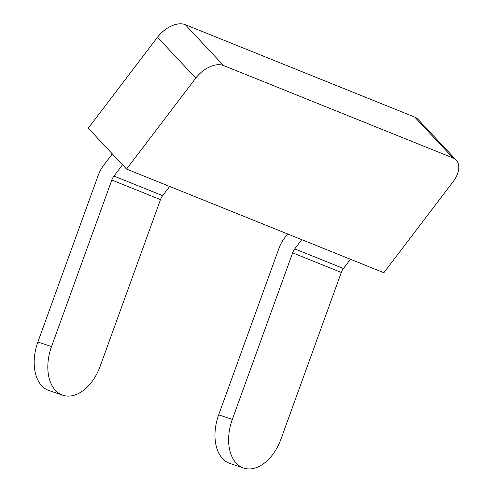 <?xml version="1.0" encoding="UTF-8"?>
<svg xmlns="http://www.w3.org/2000/svg" width="493" height="493" viewBox="0 0 493 493"><rect width="100%" height="100%" fill="white"/><g stroke="black" fill="none" stroke-linecap="round" stroke-linejoin="round"><path stroke-width="0.74" d="M112.33 153.89L103.752 165.161A30.43 23.368 -68.1 0 0 98.162 175.459L37.875 342.013A40.968 26.209 -71.5 0 0 48.277 390.32A40.968 26.209 -71.5 0 0 49.226 390.672L62.876 395.232A40.968 26.209 -71.5 0 1 61.927 394.881A40.968 26.209 -71.5 0 1 51.525 346.579L37.875 342.013M287.629 233.953L284.56 237.99A30.43 23.368 -68.1 0 0 278.97 248.287L218.676 414.841A40.968 26.209 -71.5 0 0 229.079 463.149A40.968 26.209 -71.5 0 0 230.028 463.494L243.678 468.06A40.968 26.209 -71.5 0 1 242.729 467.709A40.968 26.209 -71.5 0 1 232.326 419.401L218.676 414.841M62.876 395.232A40.968 26.209 -71.5 0 0 100.202 366.182L160.49 199.628A11.703 8.991 -68.1 0 1 161.421 197.557A11.703 8.991 -68.1 0 1 162.641 195.672L169.666 186.44M301.79 239.66L294.771 248.891A11.703 8.991 -68.1 0 0 293.551 250.777A11.703 8.991 -68.1 0 0 292.62 252.854L232.326 419.401M294.771 248.891L343.448 268.494L350.468 259.269M122.541 164.791L113.963 176.063A11.703 8.991 -68.1 0 0 112.743 177.948A11.703 8.991 -68.1 0 0 111.812 180.025L51.525 346.579M343.448 268.494A11.703 8.991 -68.1 0 0 342.228 270.386A11.703 8.991 -68.1 0 0 341.298 272.456L281.004 439.01A40.968 26.209 -71.5 0 1 243.678 468.06M456.247 160.151L417.953 119.275A23.411 14.118 136.9 0 0 414.712 117.081L185.232 24.65A23.411 14.118 136.9 0 0 157.477 37.24L88.265 128.198L126.553 169.074L195.77 78.116A23.411 14.118 136.9 0 1 223.52 65.526L453.005 157.963A23.411 14.118 136.9 0 1 456.247 160.151A23.411 14.118 136.9 0 1 453.067 181.757L383.856 272.715L126.553 169.074M162.641 195.672L113.963 176.063M160.49 199.628L111.812 180.025M341.298 272.456L292.62 252.854M185.232 24.65L223.52 65.526M157.477 37.24L195.77 78.116M414.712 117.081L453.005 157.963"/></g></svg>
